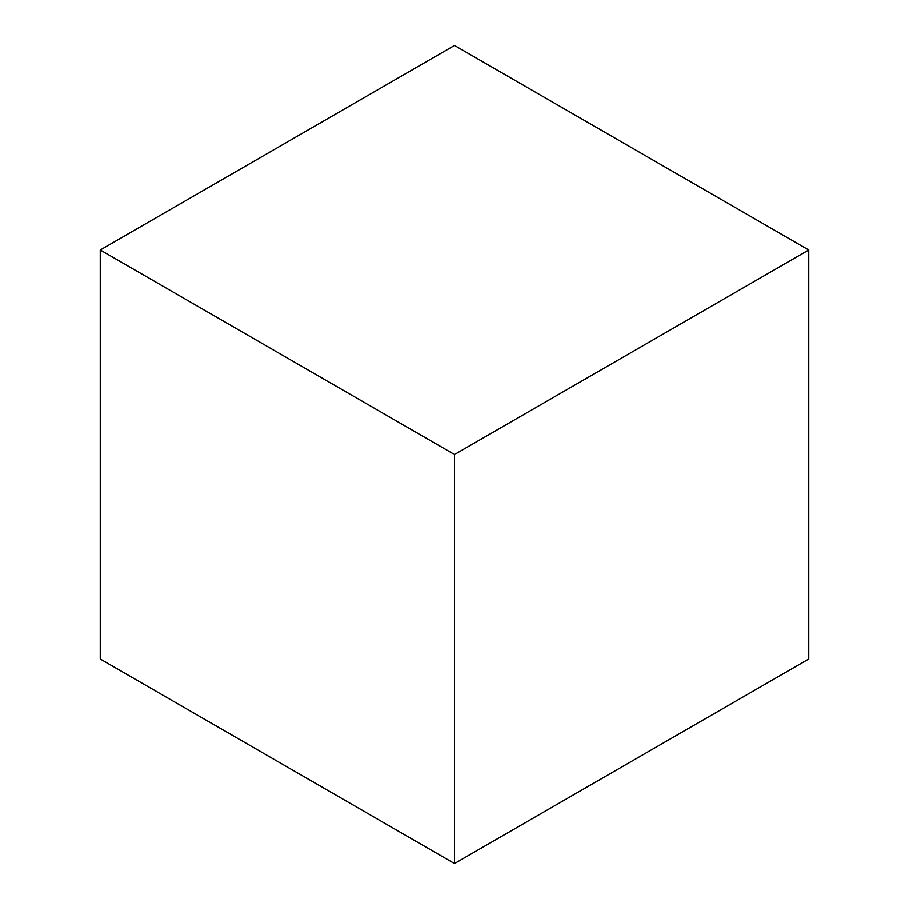 <?xml version="1.0" encoding="UTF-8"?>
<svg xmlns="http://www.w3.org/2000/svg" width="909" height="909" viewBox="0 0 909 909"><rect width="100%" height="100%" fill="white"/><g stroke="black" fill="none" stroke-linecap="round" stroke-linejoin="round"><path stroke-width="1.36" d="M100.251 249.975L454.5 454.5L808.749 249.975L454.5 45.45L100.251 249.975L100.251 659.025L454.5 863.55L808.749 659.025L808.749 249.975M454.5 454.5L454.5 863.55"/></g></svg>
